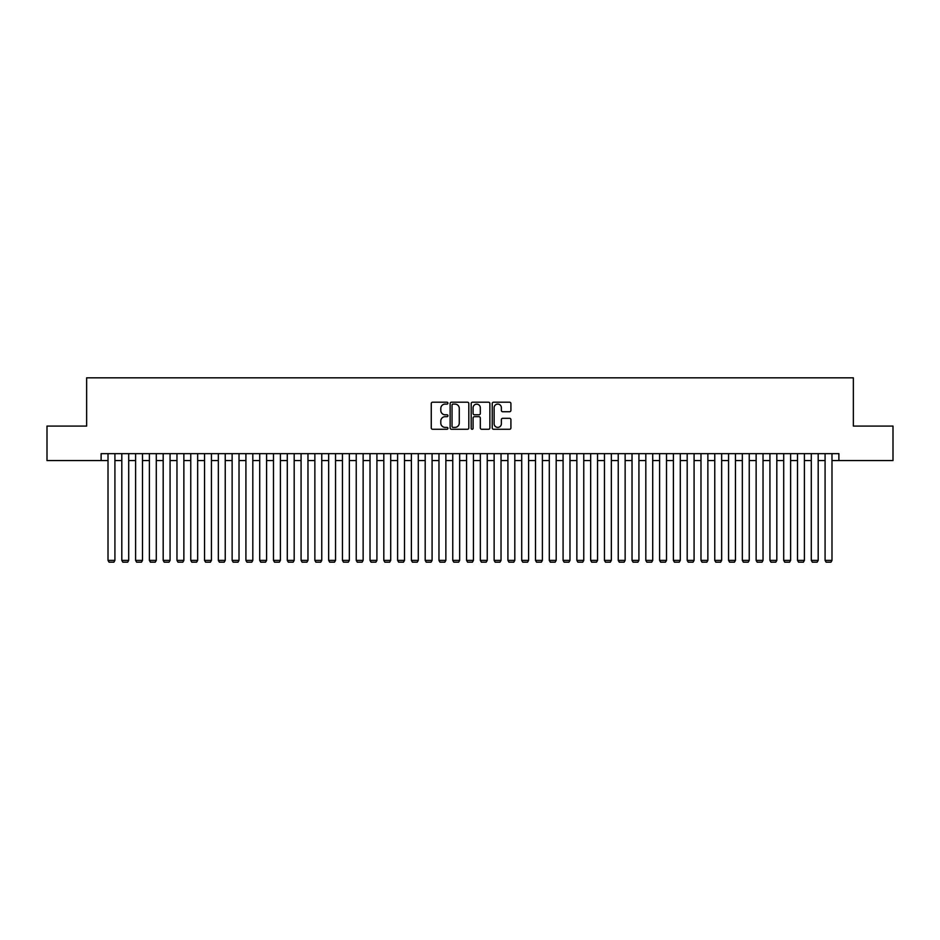 <?xml version="1.0" encoding="UTF-8"?>
<svg xmlns="http://www.w3.org/2000/svg" width="940" height="940" viewBox="0 0 940 940"><rect width="100%" height="100%" fill="white"/><g stroke="black" fill="none" stroke-linecap="round" stroke-linejoin="round"><path stroke-width="1.41" d="M447.934 403.154A0.952 0.952 0 0 0 446.994 402.203L432.612 402.203A1.351 1.351 0 0 0 431.26 403.554L431.26 427.923A1.351 1.351 0 0 0 432.612 429.274L446.994 429.274A0.952 0.952 0 0 0 447.934 428.323A0.952 0.952 0 0 0 446.994 427.383L445.125 427.383A4.336 4.336 0 0 1 440.801 423.047L440.801 421.014A4.336 4.336 0 0 1 445.125 416.69L446.994 416.69A0.952 0.952 0 0 0 447.934 415.738A0.952 0.952 0 0 0 446.994 414.787L445.125 414.787A4.336 4.336 0 0 1 440.801 410.463L440.801 408.43A4.336 4.336 0 0 1 445.125 404.094L446.994 404.094A0.952 0.952 0 0 0 447.934 403.154M509.562 411.744A1.351 1.351 0 0 0 510.913 410.392L510.913 403.554A1.351 1.351 0 0 0 509.562 402.203L493.582 402.203A1.351 1.351 0 0 0 492.231 403.554L492.231 427.923A1.351 1.351 0 0 0 493.582 429.274L509.562 429.274A1.351 1.351 0 0 0 510.913 427.923L510.913 419.663A1.351 1.351 0 0 0 509.562 418.312L502.724 418.312A1.351 1.351 0 0 0 501.373 419.663L501.373 423.752A3.619 3.619 0 0 1 497.754 427.383A3.619 3.619 0 0 1 494.123 423.752L494.123 407.713A3.619 3.619 0 0 1 497.754 404.094A3.619 3.619 0 0 1 501.373 407.713L501.373 410.392A1.351 1.351 0 0 0 502.724 411.744L509.562 411.744M101.121 460.553L47 460.553L47 426.079L86.644 426.079L86.644 377.821L853.356 377.821L853.356 426.079L893 426.079L893 460.553L838.88 460.553L838.88 453.656L101.121 453.656L101.121 460.553L108.018 460.553M468.813 403.554A1.351 1.351 0 0 0 467.462 402.203L451.494 402.203A1.351 1.351 0 0 0 450.131 403.554L450.131 427.923A1.351 1.351 0 0 0 451.494 429.274L467.462 429.274A1.351 1.351 0 0 0 468.813 427.923L468.813 403.554M472.538 402.203L488.506 402.203A1.351 1.351 0 0 1 489.869 403.554L489.869 427.923A1.351 1.351 0 0 1 488.506 429.274L481.68 429.274A1.351 1.351 0 0 1 480.316 427.923L480.316 418.041A1.351 1.351 0 0 0 478.965 416.69L474.43 416.69A1.351 1.351 0 0 0 473.079 418.041L473.079 428.323A0.952 0.952 0 0 1 472.127 429.274A0.952 0.952 0 0 1 471.187 428.323L471.187 403.554A1.351 1.351 0 0 1 472.538 402.203M114.915 460.553L121.812 460.553M128.71 460.553L135.595 460.553M142.492 460.553L149.389 460.553M156.287 460.553L163.184 460.553M170.07 460.553L176.967 460.553M183.864 460.553L190.761 460.553M197.659 460.553L204.544 460.553M211.441 460.553L218.339 460.553M225.236 460.553L232.133 460.553M239.018 460.553L245.916 460.553M252.813 460.553L259.71 460.553M266.596 460.553L273.493 460.553M280.39 460.553L287.288 460.553M294.185 460.553L301.07 460.553M307.968 460.553L314.865 460.553M321.762 460.553L328.659 460.553M335.545 460.553L342.442 460.553M349.339 460.553L356.237 460.553M363.134 460.553L370.019 460.553M376.916 460.553L383.814 460.553M390.711 460.553L397.608 460.553M404.494 460.553L411.391 460.553M418.288 460.553L425.186 460.553M432.083 460.553L438.968 460.553M445.865 460.553L452.763 460.553M459.66 460.553L466.557 460.553M473.443 460.553L480.34 460.553M487.237 460.553L494.135 460.553M501.032 460.553L507.917 460.553M514.814 460.553L521.712 460.553M528.609 460.553L535.506 460.553M542.392 460.553L549.289 460.553M556.186 460.553L563.084 460.553M569.981 460.553L576.866 460.553M583.764 460.553L590.661 460.553M597.558 460.553L604.455 460.553M611.341 460.553L618.238 460.553M625.135 460.553L632.033 460.553M638.93 460.553L645.815 460.553M652.712 460.553L659.61 460.553M666.507 460.553L673.404 460.553M680.29 460.553L687.187 460.553M694.084 460.553L700.982 460.553M707.867 460.553L714.764 460.553M721.661 460.553L728.559 460.553M735.456 460.553L742.341 460.553M749.239 460.553L756.136 460.553M763.033 460.553L769.931 460.553M776.816 460.553L783.713 460.553M790.611 460.553L797.508 460.553M804.405 460.553L811.291 460.553M818.188 460.553L825.085 460.553M831.982 460.553L838.88 460.553M452.974 404.094A0.952 0.952 0 0 0 452.034 405.046L452.034 426.431A0.952 0.952 0 0 0 452.974 427.383L454.937 427.383A4.336 4.336 0 0 0 459.272 423.047L459.272 408.43A4.336 4.336 0 0 0 454.937 404.094L452.974 404.094M480.316 407.784A3.619 3.619 0 0 0 476.697 404.165A3.619 3.619 0 0 0 473.079 407.784L473.079 413.436A1.351 1.351 0 0 0 474.43 414.787L478.965 414.787A1.351 1.351 0 0 0 480.316 413.436L480.316 407.784M114.915 453.656L114.915 560.393L108.018 560.393L108.018 453.656M114.915 560.393L113.881 562.179L109.052 562.179L108.018 560.393M128.71 453.656L128.71 560.393L121.812 560.393L121.812 453.656M128.71 560.393L127.675 562.179L122.846 562.179L121.812 560.393M142.492 453.656L142.492 560.393L135.595 560.393L135.595 453.656M142.492 560.393L141.458 562.179L136.629 562.179L135.595 560.393M156.287 453.656L156.287 560.393L149.389 560.393L149.389 453.656M156.287 560.393L155.253 562.179L150.424 562.179L149.389 560.393M170.07 453.656L170.07 560.393L163.184 560.393L163.184 453.656M170.07 560.393L169.036 562.179L164.218 562.179L163.184 560.393M183.864 453.656L183.864 560.393L176.967 560.393L176.967 453.656M183.864 560.393L182.83 562.179L178.001 562.179L176.967 560.393M197.659 453.656L197.659 560.393L190.761 560.393L190.761 453.656M197.659 560.393L196.613 562.179L191.795 562.179L190.761 560.393M211.441 453.656L211.441 560.393L204.544 560.393L204.544 453.656M211.441 560.393L210.407 562.179L205.578 562.179L204.544 560.393M225.236 453.656L225.236 560.393L218.339 560.393L218.339 453.656M225.236 560.393L224.202 562.179L219.373 562.179L218.339 560.393M239.018 453.656L239.018 560.393L232.133 560.393L232.133 453.656M239.018 560.393L237.984 562.179L233.167 562.179L232.133 560.393M252.813 453.656L252.813 560.393L245.916 560.393L245.916 453.656M252.813 560.393L251.779 562.179L246.95 562.179L245.916 560.393M266.596 453.656L266.596 560.393L259.71 560.393L259.71 453.656M266.596 560.393L265.562 562.179L260.744 562.179L259.71 560.393M280.39 453.656L280.39 560.393L273.493 560.393L273.493 453.656M280.39 560.393L279.356 562.179L274.527 562.179L273.493 560.393M294.185 453.656L294.185 560.393L287.288 560.393L287.288 453.656M294.185 560.393L293.151 562.179L288.322 562.179L287.288 560.393M307.968 453.656L307.968 560.393L301.07 560.393L301.07 453.656M307.968 560.393L306.934 562.179L302.104 562.179L301.07 560.393M321.762 453.656L321.762 560.393L314.865 560.393L314.865 453.656M321.762 560.393L320.728 562.179L315.899 562.179L314.865 560.393M335.545 453.656L335.545 560.393L328.659 560.393L328.659 453.656M335.545 560.393L334.511 562.179L329.693 562.179L328.659 560.393M349.339 453.656L349.339 560.393L342.442 560.393L342.442 453.656M349.339 560.393L348.305 562.179L343.476 562.179L342.442 560.393M363.134 453.656L363.134 560.393L356.237 560.393L356.237 453.656M363.134 560.393L362.1 562.179L357.271 562.179L356.237 560.393M376.916 453.656L376.916 560.393L370.019 560.393L370.019 453.656M376.916 560.393L375.882 562.179L371.053 562.179L370.019 560.393M390.711 453.656L390.711 560.393L383.814 560.393L383.814 453.656M390.711 560.393L389.677 562.179L384.848 562.179L383.814 560.393M404.494 453.656L404.494 560.393L397.608 560.393L397.608 453.656M404.494 560.393L403.46 562.179L398.642 562.179L397.608 560.393M418.288 453.656L418.288 560.393L411.391 560.393L411.391 453.656M418.288 560.393L417.254 562.179L412.425 562.179L411.391 560.393M432.083 453.656L432.083 560.393L425.186 560.393L425.186 453.656M432.083 560.393L431.049 562.179L426.22 562.179L425.186 560.393M445.865 453.656L445.865 560.393L438.968 560.393L438.968 453.656M445.865 560.393L444.832 562.179L440.002 562.179L438.968 560.393M459.66 453.656L459.66 560.393L452.763 560.393L452.763 453.656M459.66 560.393L458.626 562.179L453.797 562.179L452.763 560.393M473.443 453.656L473.443 560.393L466.557 560.393L466.557 453.656M473.443 560.393L472.409 562.179L467.591 562.179L466.557 560.393M487.237 453.656L487.237 560.393L480.34 560.393L480.34 453.656M487.237 560.393L486.203 562.179L481.374 562.179L480.34 560.393M501.032 453.656L501.032 560.393L494.135 560.393L494.135 453.656M501.032 560.393L499.998 562.179L495.169 562.179L494.135 560.393M514.814 453.656L514.814 560.393L507.917 560.393L507.917 453.656M514.814 560.393L513.78 562.179L508.951 562.179L507.917 560.393M528.609 453.656L528.609 560.393L521.712 560.393L521.712 453.656M528.609 560.393L527.575 562.179L522.746 562.179L521.712 560.393M542.392 453.656L542.392 560.393L535.506 560.393L535.506 453.656M542.392 560.393L541.358 562.179L536.54 562.179L535.506 560.393M556.186 453.656L556.186 560.393L549.289 560.393L549.289 453.656M556.186 560.393L555.152 562.179L550.323 562.179L549.289 560.393M569.981 453.656L569.981 560.393L563.084 560.393L563.084 453.656M569.981 560.393L568.947 562.179L564.118 562.179L563.084 560.393M583.764 453.656L583.764 560.393L576.866 560.393L576.866 453.656M583.764 560.393L582.73 562.179L577.9 562.179L576.866 560.393M597.558 453.656L597.558 560.393L590.661 560.393L590.661 453.656M597.558 560.393L596.524 562.179L591.695 562.179L590.661 560.393M611.341 453.656L611.341 560.393L604.455 560.393L604.455 453.656M611.341 560.393L610.307 562.179L605.489 562.179L604.455 560.393M625.135 453.656L625.135 560.393L618.238 560.393L618.238 453.656M625.135 560.393L624.101 562.179L619.272 562.179L618.238 560.393M638.93 453.656L638.93 560.393L632.033 560.393L632.033 453.656M638.93 560.393L637.896 562.179L633.067 562.179L632.033 560.393M652.712 453.656L652.712 560.393L645.815 560.393L645.815 453.656M652.712 560.393L651.678 562.179L646.849 562.179L645.815 560.393M666.507 453.656L666.507 560.393L659.61 560.393L659.61 453.656M666.507 560.393L665.473 562.179L660.644 562.179L659.61 560.393M680.29 453.656L680.29 560.393L673.404 560.393L673.404 453.656M680.29 560.393L679.256 562.179L674.438 562.179L673.404 560.393M694.084 453.656L694.084 560.393L687.187 560.393L687.187 453.656M694.084 560.393L693.05 562.179L688.221 562.179L687.187 560.393M707.867 453.656L707.867 560.393L700.982 560.393L700.982 453.656M707.867 560.393L706.833 562.179L702.016 562.179L700.982 560.393M721.661 453.656L721.661 560.393L714.764 560.393L714.764 453.656M721.661 560.393L720.627 562.179L715.798 562.179L714.764 560.393M735.456 453.656L735.456 560.393L728.559 560.393L728.559 453.656M735.456 560.393L734.422 562.179L729.593 562.179L728.559 560.393M749.239 453.656L749.239 560.393L742.341 560.393L742.341 453.656M749.239 560.393L748.205 562.179L743.387 562.179L742.341 560.393M763.033 453.656L763.033 560.393L756.136 560.393L756.136 453.656M763.033 560.393L761.999 562.179L757.17 562.179L756.136 560.393M776.816 453.656L776.816 560.393L769.931 560.393L769.931 453.656M776.816 560.393L775.782 562.179L770.965 562.179L769.931 560.393M790.611 453.656L790.611 560.393L783.713 560.393L783.713 453.656M790.611 560.393L789.577 562.179L784.747 562.179L783.713 560.393M804.405 453.656L804.405 560.393L797.508 560.393L797.508 453.656M804.405 560.393L803.371 562.179L798.542 562.179L797.508 560.393M818.188 453.656L818.188 560.393L811.291 560.393L811.291 453.656M818.188 560.393L817.154 562.179L812.325 562.179L811.291 560.393M831.982 453.656L831.982 560.393L825.085 560.393L825.085 453.656M831.982 560.393L830.948 562.179L826.119 562.179L825.085 560.393"/></g></svg>
